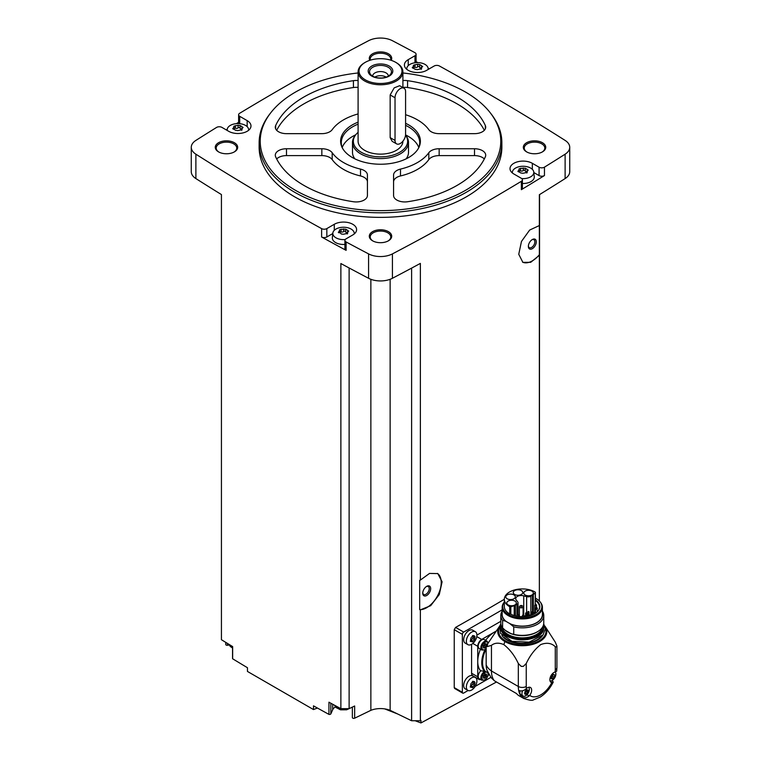 <?xml version="1.0" encoding="UTF-8"?>
<svg xmlns="http://www.w3.org/2000/svg" width="761" height="761" viewBox="0 0 761 761"><rect width="100%" height="100%" fill="white"/><g stroke="black" fill="none" stroke-linecap="round" stroke-linejoin="round"><path stroke-width="1.14" d="M502.174 609.846L463.677 632.077A1.864 1.075 120 0 0 462.355 634.36L462.355 692.291A1.864 1.075 120 0 0 462.736 693.147L454.631 688.467L454.241 687.611L454.241 629.68L455.582 627.406A2557.873 1476.778 180 0 0 504.324 599.288A17.969 10.378 0 0 0 509.708 606.707A0.932 0.542 0 0 0 510.831 606.793L514.217 605.661A5.508 3.177 0 0 0 515.359 605.157L516.938 604.244A3.738 2.159 0 0 0 518.032 602.722A3.738 2.159 0 0 0 517.68 601.808L516.319 600.134A5.508 3.177 0 0 1 515.73 598.688A5.508 3.177 0 0 1 523.73 595.853L523.73 615.164M496.495 681.999L420.947 722.95L420.947 720.429A2557.873 1476.778 0 0 1 420.367 720.743L420.367 609.856L430.669 605.689L439.287 594.541L442.103 581.794L437.794 573.604L429.546 573.413L420.367 580.082L420.367 263.401A2557.873 1476.778 0 0 1 392.429 278.279L392.429 253.889A2557.873 1476.778 0 0 0 521.361 181.299A3.738 2.159 0 0 0 522.388 179.805A3.738 2.159 0 0 0 521.295 178.283L513.837 173.974A13.07 7.543 0 0 1 510.013 168.647A13.07 7.543 0 0 1 518.079 161.674A13.07 7.543 0 0 1 532.329 163.311L539.083 167.211A3.738 2.159 0 0 0 544.457 167.154A2557.873 1476.778 0 0 0 565.119 154.188A17.741 10.245 0 0 0 569.732 147.301A17.741 10.245 0 0 0 565.119 140.414A2557.873 1476.778 0 0 0 439.382 65.979A3.738 2.159 0 0 0 434.17 66.007L426.712 70.316A13.07 7.543 0 0 1 412.462 71.953A13.07 7.543 0 0 1 404.395 64.98A13.07 7.543 0 0 1 408.229 59.643L414.983 55.743A3.738 2.159 0 0 0 416.077 54.221A3.738 2.159 0 0 0 414.888 52.642A2557.873 1476.778 0 0 0 392.429 40.713A17.741 10.245 0 0 0 368.571 40.713A2557.873 1476.778 0 0 0 239.639 113.303A3.738 2.159 0 0 0 238.612 114.797A3.738 2.159 0 0 0 239.705 116.319L247.163 120.618A13.07 7.543 0 0 1 250.987 125.955A13.07 7.543 0 0 1 242.921 132.928A13.07 7.543 0 0 1 228.671 131.292L221.917 127.391A3.738 2.159 0 0 0 216.543 127.448A2557.873 1476.778 0 0 0 195.881 140.414A17.741 10.245 0 0 0 191.268 147.301A17.741 10.245 0 0 0 195.881 154.188A2557.873 1476.778 0 0 0 321.618 228.623A3.738 2.159 0 0 0 326.83 228.595L334.288 224.286A13.07 7.543 0 0 1 348.538 222.65A13.07 7.543 0 0 1 356.605 229.622A13.07 7.543 0 0 1 352.771 234.959L346.017 238.859A3.738 2.159 0 0 0 344.923 240.381A3.738 2.159 0 0 0 346.112 241.96A2557.873 1476.778 0 0 0 368.571 253.889A17.741 10.245 0 0 0 392.429 253.889M539.349 601L539.349 255.325L530.702 262.317L522.883 262.355L518.755 254.279L521.466 241.446L529.656 230.06L539.349 225.551L539.349 194.711A2557.873 1476.778 0 0 0 565.119 178.578A17.741 10.245 0 0 0 569.732 171.691L569.732 147.301M522.388 179.805L522.388 188.195A3.738 2.159 0 0 1 521.361 189.679A2557.873 1476.778 0 0 0 544.457 175.544L544.457 167.154M437.404 573.394A20.537 11.862 -60 0 1 438.127 594.693A20.537 11.862 -60 0 1 419.682 609.647L419.682 580.301L420.367 580.082M420.367 720.743L411.615 720.743L411.615 268.11M419.682 609.647L420.367 609.856M539.349 225.551L539.349 254.726A20.537 11.862 -60 0 1 522.531 262.136M539.349 255.325L539.349 254.726M539.349 598.869L539.568 194.569M317.423 708.034L313.475 709.556L313.475 705.847A2557.873 1476.778 0 0 0 328.952 714.389A1.398 0.809 0 0 0 330.845 713.837L332.69 709.728A11.206 6.468 0 0 1 335.411 706.893M411.615 720.743L390.136 710.336A16.799 9.703 0 0 0 370.864 710.336L354.664 718.184A1.398 0.809 0 0 1 353.171 718.298A1.398 0.809 0 0 1 352.362 717.566A1.398 0.809 0 0 1 352.41 717.357M402.902 72.97A120.286 69.441 180 0 1 465.551 92.1A120.286 69.441 180 0 1 490.303 112.856L491.283 114.121A121.36 70.069 180 0 1 501.86 142.726L501.86 147.301A121.36 70.069 180 0 1 380.5 217.37A121.36 70.069 180 0 1 259.14 147.301L259.14 142.726A121.36 70.069 180 0 1 269.717 114.121L270.697 112.856A120.286 69.441 180 0 1 358.098 72.97M542.45 142.726A11.206 6.468 180 0 1 542.45 151.877A11.206 6.468 180 0 1 526.612 151.877A11.206 6.468 180 0 1 526.612 142.726A11.206 6.468 180 0 1 542.45 142.726M369.817 60.328A11.206 6.468 180 0 1 374.678 52.842A11.206 6.468 180 0 1 388.424 53.793A11.206 6.468 180 0 1 391.183 60.328M234.388 142.726A11.206 6.468 180 0 1 234.388 151.877A11.206 6.468 180 0 1 218.55 151.877A11.206 6.468 180 0 1 218.55 142.726A11.206 6.468 180 0 1 234.388 142.726M388.424 231.658A11.206 6.468 180 0 1 388.424 240.799A11.206 6.468 180 0 1 372.576 240.799A11.206 6.468 180 0 1 372.576 231.658A11.206 6.468 180 0 1 388.424 231.658M191.268 147.301L191.268 171.691A17.741 10.245 0 0 0 195.881 178.578A2557.873 1476.778 0 0 0 221.432 194.569L221.432 639.716A2557.873 1476.778 0 0 0 232.657 646.593L232.657 658.788A2557.873 1476.778 0 0 0 247.458 667.72L247.458 671.44L313.475 709.556M349.118 267.967L349.118 708.672L340.871 708.672A2557.873 1476.778 0 0 1 328.952 702.194L328.952 714.389M340.871 708.672L340.871 263.534A2557.873 1476.778 0 0 0 368.571 278.279A17.741 10.245 0 0 0 392.429 278.279M332.785 233.541L326.83 236.975A3.738 2.159 0 0 1 321.618 237.013A2557.873 1476.778 0 0 0 346.112 250.35L346.112 241.96M225.751 642.37L225.751 644.462A1.398 0.809 0 0 0 227.501 645.252L229.185 644.995M232.657 658.17A1.398 0.809 0 0 0 232.552 658.484A1.398 0.809 0 0 0 232.657 658.788M238.612 122.312A2557.873 1476.778 0 0 0 236.405 123.643M227.244 129.227A2557.873 1476.778 0 0 0 226.207 129.865M429.29 68.823A2557.873 1476.778 0 0 0 428.129 68.186M417.837 62.611A2557.873 1476.778 0 0 0 416.077 61.66M372.919 240.99A10.274 5.926 180 0 1 370.226 236.994A10.274 5.926 180 0 1 376.571 231.515A10.274 5.926 180 0 1 387.758 232.799A10.274 5.926 180 0 1 390.774 236.994A10.274 5.926 180 0 1 388.081 240.99M218.892 152.067A10.274 5.926 180 0 1 216.2 148.062A10.274 5.926 180 0 1 222.535 142.583A10.274 5.926 180 0 1 233.732 143.867A10.274 5.926 180 0 1 236.738 148.062A10.274 5.926 180 0 1 234.046 152.067M370.379 60.148A10.274 5.926 180 0 1 370.226 59.13A10.274 5.926 180 0 1 376.571 53.66A10.274 5.926 180 0 1 387.758 54.944A10.274 5.926 180 0 1 390.774 59.13A10.274 5.926 180 0 1 390.621 60.148M526.954 152.067A10.274 5.926 180 0 1 524.262 148.062A10.274 5.926 180 0 1 530.607 142.583A10.274 5.926 180 0 1 541.794 143.867A10.274 5.926 180 0 1 544.8 148.062A10.274 5.926 180 0 1 542.108 152.067M370.864 710.336L370.864 279.297M349.118 708.672L354.664 705.989L354.664 718.184M390.136 710.336L390.136 279.297M420.947 722.95L415.164 720.743M397.708 714.008L384.705 708.891M501.86 142.726A121.36 70.069 180 0 1 380.5 212.795A121.36 70.069 180 0 1 259.14 142.726M490.303 112.856A120.286 69.441 180 0 1 380.5 210.645A120.286 69.441 180 0 1 270.697 112.856M400.486 169.094A11.206 6.468 0 0 0 393.57 175.068L393.57 195.472A11.206 6.468 0 0 0 407.573 201.741A108.29 62.516 180 0 0 485.347 156.833A11.206 6.468 0 0 0 485.708 155.215A11.206 6.468 0 0 0 474.503 148.747L439.154 148.747A11.206 6.468 0 0 0 428.804 152.742A52.281 30.183 180 0 1 400.486 169.094L400.486 175.953A52.281 30.183 0 0 0 428.804 159.601L428.804 152.742M405.584 123.301A39.886 23.03 180 0 1 408.705 124.918A39.886 23.03 180 0 1 419.045 147.13A39.886 23.03 180 0 1 380.5 164.233A39.886 23.03 180 0 1 341.955 147.13A39.886 23.03 180 0 1 358.098 122.15M405.584 114.721A52.281 30.183 0 0 1 428.804 129.665A11.206 6.468 0 0 0 439.154 133.66L474.503 133.66A11.206 6.468 0 0 0 485.708 127.192A11.206 6.468 0 0 0 485.347 125.575A108.29 62.516 0 0 0 407.573 80.666A11.206 6.468 0 0 0 402.902 80.552M358.098 80.552A11.206 6.468 0 0 0 353.427 80.666A108.29 62.516 0 0 0 275.653 125.575A11.206 6.468 0 0 0 275.292 127.192A11.206 6.468 0 0 0 286.497 133.66L321.846 133.66A11.206 6.468 0 0 0 332.196 129.665A52.281 30.183 0 0 1 358.098 113.931M332.196 152.742A52.281 30.183 0 0 0 360.514 169.094A11.206 6.468 0 0 1 367.43 175.068L367.43 195.472A11.206 6.468 0 0 1 353.427 201.741A108.29 62.516 0 0 1 275.653 156.833A11.206 6.468 0 0 1 275.292 155.215A11.206 6.468 0 0 1 286.497 148.747L321.846 148.747A11.206 6.468 0 0 1 332.196 152.742L332.196 159.601A52.281 30.183 0 0 0 360.514 175.953L360.514 169.094M405.584 125.327A39.211 22.64 180 0 1 408.229 126.716A39.211 22.64 180 0 1 419.711 142.726A39.211 22.64 180 0 1 418.693 147.843M342.307 147.843A39.211 22.64 180 0 1 341.289 142.726A39.211 22.64 180 0 1 358.098 124.148M405.565 134.925A39.211 22.64 180 0 1 408.229 136.324A39.211 22.64 180 0 1 418.816 147.529M342.184 147.529A39.211 22.64 180 0 1 355.739 134.783A27.139 15.667 180 0 1 358.098 132.357M405.537 135.144L406.07 135.819A28.005 16.171 180 0 1 408.505 142.421L408.505 152.333A28.005 16.171 180 0 1 406.127 158.849M354.873 158.849A28.005 16.171 180 0 1 352.495 152.333L352.495 142.421A28.005 16.171 180 0 1 354.93 135.819L355.72 134.802A27.139 15.667 180 0 0 380.167 156.871A27.139 15.667 180 0 0 405.537 135.154M408.505 142.421A28.005 16.171 180 0 1 380.5 158.592A28.005 16.171 180 0 1 352.495 142.421M402.902 141.194L402.902 141.204A22.402 12.937 180 0 1 380.5 154.141A22.402 12.937 180 0 1 358.098 141.204L358.098 71.838A22.402 12.937 180 0 1 364.662 62.697L365.318 62.316A21.47 12.395 180 0 1 395.682 62.316L396.338 62.697A22.402 12.937 180 0 1 402.902 71.838A22.402 12.937 180 0 1 380.5 84.775A22.402 12.937 180 0 1 358.098 71.838M396.567 143.858L392.162 141.318L390.155 137.627L390.155 94.944L394.179 87.886L399.63 85.698L404.034 88.238A7.467 4.309 120 0 0 398.279 90.236A7.467 4.309 120 0 0 395.026 97.76L395.026 140.443A7.467 4.309 120 0 0 396.567 143.858A7.467 4.309 120 0 0 402.322 141.86A7.467 4.309 120 0 0 405.584 134.345L405.584 91.662A7.467 4.309 120 0 0 404.034 88.238M396.338 62.697L395.682 62.316A21.47 12.395 180 0 1 395.682 79.848A21.47 12.395 180 0 1 365.318 79.848A21.47 12.395 180 0 1 365.318 62.316M389.213 66.045A12.319 7.115 180 0 1 383.687 77.945A12.319 7.115 180 0 1 368.6 69.232A12.319 7.115 180 0 1 389.213 66.045M388.234 67.263A10.939 6.316 180 0 1 390.488 74.312A10.939 6.316 180 0 1 380.5 78.041A10.939 6.316 180 0 1 370.512 74.312A10.939 6.316 180 0 1 374.298 66.53A10.939 6.316 180 0 1 388.234 67.263M372.662 76.129A7.838 4.528 180 0 1 372.662 76.11A7.838 4.528 180 0 1 377.504 71.924A7.838 4.528 180 0 1 386.046 72.904A7.838 4.528 180 0 1 388.338 76.11A7.838 4.528 180 0 1 388.338 76.129M374.793 77.118A7.838 4.528 180 0 1 386.046 77.023A7.838 4.528 180 0 1 386.208 77.118M379.549 78.022A6.202 3.586 180 0 1 381.451 78.022M484.329 158.963A11.206 6.468 0 0 0 474.503 155.605L439.154 155.605A11.206 6.468 0 0 0 428.804 159.601M400.486 175.953A11.206 6.468 0 0 0 393.57 181.927L393.57 195.472M484.329 130.302A108.29 62.516 0 0 0 407.573 87.525A11.206 6.468 0 0 0 402.902 87.41M358.098 87.41A11.206 6.468 0 0 0 353.427 87.525A108.29 62.516 0 0 0 276.671 130.302M367.43 181.927A11.206 6.468 0 0 0 360.514 175.953M332.196 159.601A11.206 6.468 0 0 0 321.846 155.605L286.497 155.605A11.206 6.468 0 0 0 276.671 158.963M533.822 172.557L539.083 175.591A3.738 2.159 0 0 0 544.457 175.544M512.41 173.004A10.711 6.183 180 0 1 512.391 172.072A10.711 6.183 180 0 1 519.287 166.669A10.711 6.183 180 0 1 530.655 168.076A10.711 6.183 180 0 1 533.775 172.072L534.26 176.628A11.206 6.468 180 0 1 522.388 183.487M416.077 62.659A3.738 2.159 0 0 0 416.077 62.602L416.077 54.221M238.612 114.797L238.612 123.177A3.738 2.159 0 0 0 238.678 123.605M344.923 240.381L344.923 248.771A3.738 2.159 0 0 0 346.112 250.35M344.923 244.424A11.206 6.468 180 0 1 332.357 237.603L332.842 233.047A10.711 6.183 180 0 1 339.739 227.644A10.711 6.183 180 0 1 351.106 229.061A10.711 6.183 180 0 1 354.226 233.047A10.711 6.183 180 0 1 354.207 233.979M533.775 172.072A10.711 6.183 180 0 1 521.742 178.588M525.271 168.257L525.271 170.845A1.874 1.084 0 0 0 525.271 170.873L525.271 168.238L527.202 169.332L527.744 170.493L528.296 170.074M519.411 170.968A1.075 0.618 0 0 1 520.61 170.94L520.61 168.314L525.271 168.2M520.61 168.314L518.983 168.923M518.422 171.853L519.135 169.161L519.411 171.815M520.895 173.023L518.964 171.853L518.422 170.683L517.87 171.358M520.895 172.966L522.912 173.28L527.183 172.424M527.744 170.493L527.031 172.015L526.755 171.33L526.755 172.975M406.793 69.337A10.711 6.183 180 0 1 406.774 68.414A10.711 6.183 180 0 1 413.67 63.011A10.711 6.183 180 0 1 425.038 64.419A10.711 6.183 180 0 1 428.158 68.414A10.711 6.183 180 0 1 428.11 69.508M421.137 68.271A1.874 1.084 0 0 1 419.653 67.206A1.874 1.084 0 0 1 419.653 67.177L419.653 64.542L421.584 65.665L422.127 66.835L422.678 66.416M419.653 64.552L417.637 64.238L413.366 65.256M412.814 68.186L413.518 65.503L413.794 68.148M415.287 69.356L413.347 68.186L412.814 67.025L412.253 67.7M415.278 69.308L417.304 69.622L421.565 68.766M422.127 66.835L421.413 68.357L421.137 67.672L421.137 69.318M227.273 130.483A10.711 6.183 180 0 1 227.225 129.389A10.711 6.183 180 0 1 234.122 123.986A10.711 6.183 180 0 1 245.489 125.394A10.711 6.183 180 0 1 248.609 129.389A10.711 6.183 180 0 1 248.59 130.312M241.589 129.246A1.874 1.084 0 0 1 240.105 128.19A1.874 1.084 0 0 1 240.105 128.152L240.105 125.517L242.036 126.649L242.578 127.81L243.13 127.391M240.105 125.527L238.088 125.223L233.817 126.24M233.256 129.17L233.969 126.478L234.245 129.132M235.729 130.34L233.798 129.17L233.256 128L232.704 128.676M235.729 130.283L237.746 130.597L242.017 129.741M242.578 127.81L241.865 129.332L241.589 128.647L241.589 130.293M345.218 239.544A10.711 6.183 180 0 1 334.069 236.329A10.711 6.183 180 0 1 332.842 233.047M345.722 229.232L345.722 231.82A1.874 1.084 0 0 0 345.713 231.848L345.713 229.213L347.653 230.307L348.186 231.468L348.747 231.059M339.863 231.943A1.075 0.618 0 0 1 341.061 231.915L341.061 229.289L345.722 229.175M341.061 229.289L339.435 229.898M338.873 232.828L339.587 230.136L339.863 232.79M347.634 233.408L343.363 234.255L341.347 233.998L338.873 231.667L338.322 232.343M348.186 231.468L347.482 232.999L347.206 232.314L347.206 233.95M525.271 170.873A1.874 1.084 0 0 0 526.755 171.929M520.61 170.94A1.874 1.084 0 0 0 523.254 170.531L523.254 167.905M525.271 170.787A1.075 0.618 0 0 0 523.254 170.531M345.713 231.848A1.874 1.084 0 0 0 347.206 232.914M341.061 231.915A1.874 1.084 0 0 0 343.696 231.506L343.696 228.88M345.713 231.772A1.075 0.618 0 0 0 343.696 231.506M240.105 128.105A1.075 0.618 0 0 0 238.088 127.848A1.874 1.084 0 0 1 235.444 128.248A1.075 0.618 0 0 0 234.245 128.276M419.653 67.13A1.075 0.618 0 0 0 417.637 66.863A1.874 1.084 0 0 1 414.992 67.272A1.075 0.618 0 0 0 413.794 67.301M462.736 693.147A1.864 1.075 120 0 0 463.677 693.052L468.101 690.503M475.168 686.422L490.883 677.347M467.901 690.398L465.218 688.848A7.467 4.309 -60 0 1 465.218 680.229A7.467 4.309 -60 0 1 472.686 675.92L475.368 677.461A7.467 4.309 -60 0 1 476.51 683.445A7.467 4.309 -60 0 1 471.63 690.027A7.467 4.309 -60 0 1 467.901 690.398A7.467 4.309 -60 0 1 467.901 681.77A7.467 4.309 -60 0 1 475.368 677.461M467.901 644.662L465.218 643.121A7.467 4.309 -60 0 1 465.218 634.493A7.467 4.309 -60 0 1 472.686 630.184L475.368 631.725A7.467 4.309 -60 0 1 476.51 637.708A7.467 4.309 -60 0 1 471.63 644.291A7.467 4.309 -60 0 1 467.901 644.662A7.467 4.309 -60 0 1 467.901 636.044A7.467 4.309 -60 0 1 475.368 631.725M471.592 644.32L471.592 673.238A5.603 3.234 120 0 0 472.752 675.797L478.897 679.345A5.603 3.234 120 0 0 480.638 679.516M500.824 621.299L476.909 635.102M528.657 687.288A5.232 3.015 -60 0 1 528.933 691.559A5.232 3.015 -60 0 1 525.642 695.773A5.232 3.015 -60 0 1 523.026 696.03L522.027 697.171A26.14 15.087 -60 0 1 518.65 690.341C520.99 691.407 523.359 691.007 525.765 689.124L526.365 688.6A5.879 3.396 -60 0 1 530.436 687.478A5.879 3.396 -60 0 1 529.704 695.364L529.133 695.954C526.736 697.837 524.367 698.237 522.027 697.171A26.14 15.087 -60 0 0 523.73 698.455L519.059 695.763A26.14 15.087 120 0 1 516.5 693.547L494.308 680.734L491.168 677.709L487.059 670.422A22.402 12.937 -60 0 1 486.174 664.886A26.14 15.087 0 0 0 491.454 670.983L518.317 686.489A5.603 3.234 0 0 0 526.241 686.489L526.241 663.506C529.941 655.563 534.774 649.257 540.738 644.577C546.731 642.332 551.573 643.055 555.283 646.736L556.814 647.031A5.603 3.234 0 0 0 556.919 646.403A5.603 3.234 0 0 0 556.814 645.766L555.283 642.17L544.895 626.046A24.542 14.164 180 0 1 535.991 643.311A24.542 14.164 180 0 1 504.943 641.571L503.811 644.605C509.794 649.285 514.626 655.582 518.317 663.506L521.171 666.341A5.603 3.234 0 0 0 523.378 666.341L526.241 663.506M504.943 641.571A24.542 14.164 0 0 1 499.682 626.046L499.806 625.884A24.542 14.164 0 0 0 499.682 626.046L487.753 643.692L486.174 644.605L486.174 664.886M486.174 644.605A26.14 15.087 0 0 0 487.249 646.593L491.454 645.347L491.454 670.983A26.14 15.087 -60 0 0 494.308 680.734M491.454 645.347C494.736 642.75 498.855 642.503 503.811 644.605M552.144 680.467L553.237 682.075L551.82 682.588A5.879 3.396 -60 0 1 551.088 682.341A5.879 3.396 -60 0 1 550.441 676.89A5.879 3.396 -60 0 1 555.159 671.973L556.652 671.202L556.919 667.435A5.603 3.234 0 0 1 555.283 669.728A20.537 11.862 -60 0 1 555.159 671.973M495.849 631.288A24.276 14.012 120 0 0 494.897 631.811A24.276 14.012 120 0 0 485.67 640.239A5.784 3.339 120 0 1 485.727 640.41M486.174 651.102L484.5 650.684A22.782 13.156 -60 0 0 484.5 671.44L485.375 671.383A22.221 12.832 -60 0 1 485.375 650.645M488.172 673L485.375 671.383M480.591 649.304A5.784 3.339 120 0 1 480.419 649.333A24.276 14.012 120 0 0 477.737 661.537L477.737 676.786A5.603 3.234 120 0 0 478.897 679.345M484.5 671.44L480.419 670.641A24.276 14.012 -60 0 1 477.737 661.537L477.737 646.289L472.819 643.454M516.5 693.547L500.063 684.053M479.259 648.524A5.137 2.968 -60 0 1 479.259 642.598A5.137 2.968 -60 0 1 484.396 639.64L487.03 641.162A5.137 2.968 -60 0 0 481.903 644.12A5.137 2.968 -60 0 0 481.903 650.056L479.259 648.524M495.887 631.24L481.694 639.43A5.603 3.234 120 0 0 477.737 646.289M485.08 671.307A5.137 2.968 -60 0 0 481.247 675.73A5.137 2.968 -60 0 0 481.903 680.239L479.259 678.717A5.137 2.968 -60 0 1 480.819 670.822M488.153 675.34L489.133 674.769M486.174 646.565A0.98 0.561 120 0 0 485.385 647.621L484.605 648.068A0.98 0.561 120 0 0 483.739 647.992L483.349 647.44A0.98 0.561 120 0 0 483.349 646.279L483.368 646.289M485.09 643.587L484.605 644.196A0.98 0.561 120 0 1 483.739 645.28L483.34 646.27M485.385 643.758A0.98 0.561 120 0 0 486.25 643.835L486.669 644.32M486.64 674.56A0.98 0.561 120 0 0 486.64 675.73L486.25 676.719A0.98 0.561 120 0 0 485.385 677.804L484.605 678.251A0.98 0.561 120 0 0 483.739 678.175L483.349 677.623A0.98 0.561 120 0 0 483.349 676.462L483.739 675.473A0.98 0.561 120 0 0 484.605 674.379L485.385 673.942A0.98 0.561 120 0 0 486.25 674.018L486.64 674.56L485.994 674.198M484.719 643.911A0.98 0.561 120 0 0 484.919 644.557L484.909 644.548M483.549 646.926L483.663 646.631A0.98 0.561 120 0 1 484.538 645.547L484.947 644.567M484.719 674.094A0.98 0.561 120 0 0 484.919 674.741L486.612 675.711L484.909 674.731M483.549 677.109L483.663 676.814A0.98 0.561 120 0 1 484.538 675.73L484.947 674.75M473.19 637.261L472.619 638.631L474.445 639.678L472.61 641.942M470.212 641.285L472.162 641.808L470.593 640.676M470.403 640.943L470.945 637.937L473.028 635.568M473.228 635.806L474.445 635.92L472.743 635.53M474.141 636.196L474.978 636.681L474.445 635.92L474.978 636.681L474.445 639.678M474.988 638.308L473.152 637.242A1.36 0.79 120 0 0 473.152 637.242L474.969 638.289M473.19 682.998L472.619 684.358L474.445 685.414L472.61 687.678M470.212 687.012L472.162 687.544L470.593 686.403M470.403 686.669L470.945 683.673L473.028 681.304M473.228 681.542L474.445 681.647L472.743 681.257M474.141 681.932L474.978 682.417L474.445 681.647L474.978 682.417L474.445 685.414M474.988 684.034L473.133 682.969A1.36 0.79 120 0 0 473.152 682.978L474.95 684.015M473.009 635.911A1.36 0.79 120 0 0 473.133 637.233M472.619 638.631A1.36 0.79 120 0 0 471.401 640.134L473.228 641.19M470.954 640.876L471.401 640.134M473.009 681.647A1.36 0.79 120 0 0 473.133 682.969M472.619 684.358A1.36 0.79 120 0 0 471.401 685.87L473.228 686.926M470.954 686.612L471.401 685.87M522.636 690.75A5.232 3.015 -60 0 0 523.026 696.03L520.914 694.812A5.232 3.015 -60 0 1 520.048 690.845M525.994 691.597A1.046 0.599 120 0 0 525.061 692.757L526.85 693.785L526.022 694.26L527.782 692.624L525.994 691.597L526.431 690.55A1.046 0.599 120 0 1 526.289 689.523L527.107 689.989M526.089 694.393L525.09 694.175L526.022 694.26M525.09 694.175L524.529 693.851M526.022 690.132L526.85 689.656L525.09 691.292L524.681 693.594M527.782 692.624L528.191 690.322L527.554 689.961M555.188 671.963A5.232 3.015 -60 0 1 555.463 676.234A5.232 3.015 -60 0 1 552.182 680.448A5.232 3.015 -60 0 1 550.032 680.895M552.562 678.936L551.63 678.85L552.562 678.936L554.312 677.3L552.534 676.272L552.962 675.226M551.63 678.85L551.059 678.527M552.562 674.807L553.38 674.332L551.63 675.968L551.221 678.27M554.312 677.3L554.721 675.007L554.094 674.636M553.647 674.665L552.828 674.198A1.046 0.599 120 0 0 552.943 675.216L552.924 675.207M552.534 676.272A1.046 0.599 120 0 0 551.601 677.433L551.506 677.699M556.814 645.766A34.54 19.938 180 0 1 556.814 647.031M523.378 666.341A34.54 19.938 180 0 1 521.171 666.341M487.753 643.692A35.054 20.243 0 0 0 487.249 646.593M543.497 624.933A21.375 12.338 180 0 1 543.668 626.512A21.375 12.338 180 0 1 522.293 638.86A21.375 12.338 180 0 1 500.909 626.512A21.375 12.338 180 0 1 501.09 624.933M542.45 627.235A20.243 11.691 180 0 1 522.293 637.861A20.243 11.691 180 0 1 502.127 627.235M542.412 611.121A21.47 12.395 180 0 1 543.763 615.449L543.763 622.974A21.47 12.395 180 0 1 537.475 631.735L536.667 632.201A20.328 11.738 180 0 1 511.126 633.713A20.328 11.738 180 0 1 507.92 632.201A20.328 11.738 180 0 1 507.891 632.191M502.174 611.121A21.47 12.395 180 0 0 500.824 615.449A21.47 12.395 180 0 0 502.602 620.396L502.602 627.911L505.247 630.317A20.404 11.776 0 0 0 507.863 632.172A20.404 11.776 0 0 0 511.088 633.685L513.732 634.341A21.47 12.395 180 0 0 537.475 631.735M502.602 627.911A21.47 12.395 180 0 1 500.824 622.974L500.824 615.449M502.602 620.396L505.513 621.138A20.328 11.738 180 0 1 502.174 612.843M505.513 621.138L506.493 621.699A20.119 11.615 180 0 1 502.174 614.517L502.174 607.307A20.119 11.615 180 0 1 503.925 602.56L504.324 602.056A19.577 11.301 180 0 0 522.407 617.846A19.577 11.301 180 0 0 540.167 601.932L540.652 602.56A20.119 11.615 180 0 1 542.412 607.307A20.119 11.615 180 0 1 522.293 618.921A20.119 11.615 180 0 1 502.174 607.307M542.412 607.307L542.412 614.517A20.119 11.615 180 0 1 531.073 624.962A20.119 11.615 180 0 1 509.841 623.639L513.732 626.817L513.732 634.341M509.841 623.639L509.841 623.516A20.119 11.615 0 0 1 506.493 621.585L506.493 621.699M535.392 598.146A19.577 11.301 180 0 1 536.134 598.546A19.577 11.301 180 0 1 540.167 601.932M535.268 599.383A0.932 0.542 180 0 1 535.363 599.782A17.551 10.131 180 0 1 538.312 610.674A17.551 10.131 180 0 1 510.583 614.089A0.932 0.542 180 0 1 509.708 613.946A17.969 10.378 180 0 1 504.324 606.546L504.324 599.297A17.969 10.378 0 0 1 515.492 589.699A17.969 10.378 0 0 1 535.126 592.039A0.932 0.542 0 0 1 535.392 592.419L535.392 599.658M523.73 595.853L526.641 596.643A3.738 2.159 0 0 0 530.855 596.205L532.434 595.302A5.508 3.177 0 0 0 533.309 594.636L535.268 592.686L535.221 600.429A17.227 9.941 180 0 1 539.511 607.002A17.227 9.941 180 0 1 538.16 610.864M535.268 600.258L535.363 599.782M535.221 600.429L535.221 604.329M542.412 612.843A20.328 11.738 180 0 1 533.033 624.477A20.328 11.738 180 0 1 510.812 624.201M543.763 615.449A21.47 12.395 180 0 1 513.732 626.817M505.247 630.317L511.088 633.685M519.373 615.516A5.508 3.177 0 0 0 518.783 615.659M524.034 615.754L525.623 616.182M507.168 598.774A4.766 2.749 0 0 0 512.353 599.373A4.766 2.749 0 0 0 515.292 596.833A4.766 2.749 0 0 0 510.536 594.084A4.766 2.749 0 0 0 505.77 596.833A4.766 2.749 0 0 0 507.168 598.774M514.645 594.455A4.766 2.749 0 0 0 519.839 595.054A4.766 2.749 0 0 0 522.778 592.515A4.766 2.749 0 0 0 518.013 589.765A4.766 2.749 0 0 0 513.256 592.515A4.766 2.749 0 0 0 514.645 594.455M525.176 594.988A4.766 2.749 0 0 0 530.369 595.587A4.766 2.749 0 0 0 533.309 593.047A4.766 2.749 0 0 0 528.543 590.298A4.766 2.749 0 0 0 523.787 593.047A4.766 2.749 0 0 0 525.176 594.988M508.186 604.947A4.766 2.749 0 0 0 513.38 605.547A4.766 2.749 0 0 0 516.319 603.007A4.766 2.749 0 0 0 511.554 600.258A4.766 2.749 0 0 0 506.797 603.007A4.766 2.749 0 0 0 508.186 604.947M534.736 612.186L532.253 613.737M522.103 605.823A1.855 1.075 180 0 1 522.55 606.013A1.855 1.075 180 0 1 523.092 606.774A1.855 1.075 180 0 1 521.237 607.839A1.855 1.075 180 0 1 519.373 606.774A1.855 1.075 180 0 1 520.372 605.823M521.884 605.632A0.923 0.533 180 0 1 520.343 605.87A0.923 0.533 180 0 1 521.884 605.632M536.315 605.052A0.923 0.533 180 0 1 535.658 605.965A0.923 0.533 180 0 1 534.736 605.433L534.736 613.509A0.923 0.533 0 0 0 534.774 613.661M518.203 614.527L517.48 614.555L518.203 614.527M523.492 614.955L522.778 614.983L523.492 614.955M536.743 607.307L536.029 607.335L536.743 607.307M536.001 604.253L535.287 604.272L536.001 604.253M532.329 248.676A5.603 3.234 -60 0 1 528.362 246.393A5.603 3.234 -60 0 1 532.329 239.534A5.603 3.234 -60 0 1 536.286 241.817A5.603 3.234 -60 0 1 532.329 248.676M531.949 239.763A4.595 2.654 -60 0 1 533.908 239.715A4.595 2.654 -60 0 1 534.612 243.396A4.595 2.654 -60 0 1 531.606 247.439A4.595 2.654 -60 0 1 529.314 247.667A4.595 2.654 -60 0 1 528.381 245.946M426.712 595.492A5.603 3.234 -60 0 1 422.745 593.2A5.603 3.234 -60 0 1 426.712 586.341A5.603 3.234 -60 0 1 430.669 588.634A5.603 3.234 -60 0 1 426.712 595.492M426.331 586.579A4.595 2.654 -60 0 1 428.291 586.531A4.595 2.654 -60 0 1 428.995 590.203A4.595 2.654 -60 0 1 425.989 594.255A4.595 2.654 -60 0 1 423.696 594.474A4.595 2.654 -60 0 1 422.764 592.762M565.119 178.578L565.119 154.188M521.361 189.679L521.361 181.299M368.571 278.279L368.571 253.889M321.618 237.013L321.618 228.623M195.881 178.578L195.881 154.188M390.155 137.627L395.026 140.443M390.155 94.944L395.026 97.76M474.503 155.605L474.503 148.747M439.154 155.605L439.154 148.747M485.347 128.809L485.347 125.575M407.573 87.525L407.573 80.666M353.427 87.525L353.427 80.666M275.653 128.809L275.653 125.575M286.497 155.605L286.497 148.747M321.846 155.605L321.846 148.747M539.083 175.591L539.083 167.211M532.329 169.323L532.329 163.311M408.229 65.665L408.229 59.643M414.983 62.773L414.983 55.743M239.705 123.672L239.705 116.319M247.163 126.64L247.163 120.618M334.288 230.307L334.288 224.286M326.83 236.975L326.83 228.595M527.202 170.664L527.202 169.332M527.031 172.795L527.031 172.015M347.653 231.639L347.653 230.307M347.482 233.77L347.482 232.999M242.036 127.972L242.036 126.649M241.865 130.112L241.865 129.332M235.444 128.248L235.444 125.622M238.088 127.848L238.088 125.223M421.584 66.997L421.584 65.665M421.413 69.137L421.413 68.357M414.992 67.272L414.992 64.647M417.637 66.863L417.637 64.238M332.69 704.229L332.69 709.728M330.845 703.221L330.845 713.837M227.501 643.445L227.501 645.252M346.559 708.672A9.332 5.394 180 0 1 334.707 705.333M232.552 647.002A9.332 5.394 180 0 1 229.156 644.462M463.677 632.077L455.582 627.406M462.355 634.36L454.241 629.68M462.355 692.291L454.241 687.611M518.317 663.506L518.317 686.489A26.14 15.087 -60 0 0 518.65 690.341M555.283 646.736L555.283 669.728M551.82 682.588A20.537 11.862 -60 0 1 529.704 695.364M526.365 688.6A20.537 11.862 -60 0 1 526.241 686.489M481.694 639.43L476.776 636.596M477.737 676.786L471.592 673.238M486.174 648.553A4.385 2.53 -60 0 1 484.995 649.494A4.385 2.53 -60 0 1 481.903 648.001A4.385 2.53 -60 0 1 484.462 642.684A4.385 2.53 -60 0 1 487.991 643.273M487.639 672.695A4.385 2.53 -60 0 1 487.706 676.282A4.385 2.53 -60 0 1 484.995 679.678A4.385 2.53 -60 0 1 482.008 676.843A4.385 2.53 -60 0 1 486.621 672.106M485.994 644.006L486.602 644.358M484.538 645.547L486.174 646.489M483.663 646.631L485.385 647.621M483.245 647.706L483.739 647.992M484.538 675.73L486.25 676.719M483.663 676.814L485.385 677.804M483.245 677.889L483.739 678.175M529.133 695.954L526.973 694.707M552.296 682.588L550.232 681.39M526.393 690.531L528.182 691.559L526.403 690.541M553.38 678.46L551.601 677.433M545.218 627.644A23.724 13.698 180 0 1 522.293 644.852A23.724 13.698 180 0 1 499.368 627.644M542.698 635.349A21.66 12.499 180 0 1 522.293 643.663A21.66 12.499 180 0 1 501.88 635.349M540.367 637.518A21.375 12.338 180 0 1 504.21 637.518M537.304 636.215A21.099 12.176 180 0 1 507.273 636.215M543.668 627.425A21.375 12.338 180 0 1 522.293 639.773A21.375 12.338 180 0 1 500.909 627.425C499.635 643.521 544.943 643.521 543.668 627.425L543.668 626.512M516.938 604.244L516.938 615.706A0.923 0.533 180 0 0 518.783 615.706L518.783 616.467M530.855 596.205L530.855 615.383M526.641 596.643L526.641 612.957M514.217 605.661L514.217 615.535M510.831 606.793L510.831 614.213M533.309 594.636L533.309 613.005M509.708 606.707L509.708 613.946M515.359 605.157L515.359 615.849M532.434 595.302L532.434 613.518M527.459 614.898L526.46 615.135L526.46 616.381M532.767 614.079L531.768 614.317L531.768 615.069M526.631 613.128L525.623 613.366L525.623 616.486M528.876 611.825L527.868 612.072L527.868 616.144M531.949 612.31L530.94 612.548L530.94 615.354M518.517 615.335A0.923 0.533 180 0 1 518.783 615.706L518.241 614.555M523.806 615.763A0.923 0.533 180 0 1 523.416 616.648M522.988 616.667A0.923 0.533 180 0 1 522.227 616.144L522.227 616.676M537.057 608.115A0.923 0.533 180 0 1 536.41 609.019A0.923 0.533 180 0 1 535.478 608.486L535.478 613.223M402.902 71.838L402.902 87.582M512.391 172.072L512.305 172.909M406.774 68.414L406.688 69.241M428.158 68.414L428.262 69.413M227.225 129.389L227.12 130.397M248.609 129.389L248.695 130.226M354.226 233.047L354.312 233.884M240.105 128.19L240.105 125.555M419.653 67.206L419.653 64.571M352.362 707.102L352.362 717.566M232.552 646.527L232.552 658.484M350.593 707.958L346.607 709.804L340.509 709.813L335.934 707.483L334.469 705.2M232.552 648.03L230.317 646.508L228.871 644.282M556.919 646.403L556.919 667.435M523.73 698.455C529.209 700.291 532.453 700.757 533.461 699.844L540.167 697.105C545.618 693.623 549.975 688.619 553.237 682.084M488.876 674.313L488.305 674.284M481.903 650.056L484.843 649.837L486.174 648.772M488.22 642.883L487.03 641.162M481.903 680.239L484.843 680.02L486.355 678.755L487.982 675.939L488.229 673.105M483.454 647.231L484.424 647.792M484.938 643.663L485.566 644.025M483.454 677.423L484.424 677.975M484.938 673.846L485.566 674.217M472.533 635.635L473.551 636.234M472.533 681.371L473.551 681.961M525.889 694.003L524.833 693.385M552.429 678.679L551.364 678.07M534.184 637.785L527.525 639.563L510.393 637.785M500.862 623.763L499.815 625.865L500.396 633.2L511.953 641.295L529.142 642.132L543.069 634.902L545.304 628.9L543.715 623.763M500.909 626.512L500.909 627.425M518.032 602.722L518.032 614.46M519.373 606.774L519.373 616.534M523.092 606.774L523.092 614.878M521.047 606.336L521.237 606.878L521.418 606.336M526.46 615.135A0.59 0.59 0 0 1 527.04 614.555A0.59 0.59 0 0 1 527.63 615.135L527.63 616.191M530.674 615.44A0.59 0.59 0 0 0 529.523 615.611M531.768 614.317A0.59 0.59 0 0 1 532.358 613.727A0.59 0.59 0 0 1 532.938 614.317L532.938 614.593M525.623 613.366A0.59 0.59 0 0 1 526.212 612.776A0.59 0.59 0 0 1 526.802 613.366L526.802 614.603M527.868 612.072A0.59 0.59 0 0 1 528.457 611.483A0.59 0.59 0 0 1 529.047 612.072L529.047 615.896M530.94 612.548A0.59 0.59 0 0 1 531.53 611.958A0.59 0.59 0 0 1 532.12 612.548L532.12 613.775M517.48 614.555L516.938 615.706M523.53 614.983L524.082 616.619M522.778 614.983L522.227 616.144M536.781 607.335L537.333 611.758M536.029 607.335L535.478 608.486M536.039 604.272L536.591 607.24M535.287 604.272L534.736 605.433"/></g></svg>
